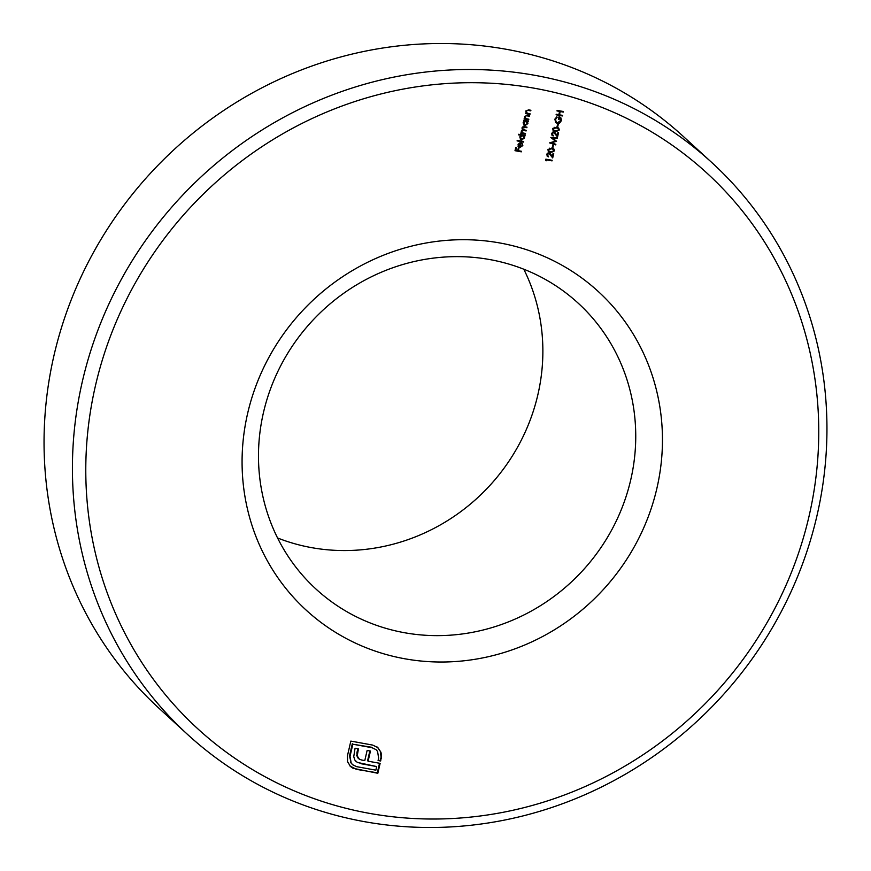 <?xml version="1.0" encoding="UTF-8"?>
<svg xmlns="http://www.w3.org/2000/svg" width="871" height="871" viewBox="0 0 871 871"><rect width="100%" height="100%" fill="white"/><g stroke="black" fill="none" stroke-linecap="round" stroke-linejoin="round"><path stroke-width="1.31" d="M500.248 243.042A216.128 205.077 -47.5 0 1 656.908 488.261A216.128 205.077 -47.5 0 1 404.286 658.683A216.128 205.077 -47.5 0 1 247.625 413.464A216.128 205.077 -47.5 0 1 500.248 243.042M404.046 632.64A193.961 184.042 132.5 0 0 612.738 528.022A193.961 184.042 132.5 0 0 578.126 303.119A193.961 184.042 132.5 0 0 490.166 259.634A193.961 184.042 132.5 0 0 281.485 364.252A193.961 184.042 132.5 0 0 316.086 589.144A193.961 184.042 132.5 0 0 404.046 632.64M523.787 269.215A193.961 184.042 -47.5 0 1 501.663 471.385A193.961 184.042 -47.5 0 1 311.187 547.565A193.961 184.042 -47.5 0 1 277.566 537.973M535.926 88.515A376.838 357.567 132.5 0 0 95.462 385.657A376.838 357.567 132.5 0 0 368.607 813.209A376.838 357.567 132.5 0 0 809.083 516.067A376.838 357.567 132.5 0 0 535.926 88.515M363.577 821.505A387.922 368.085 -47.5 0 1 187.646 734.525A387.922 368.085 -47.5 0 1 118.434 284.73A387.922 368.085 -47.5 0 1 535.807 75.494A387.922 368.085 -47.5 0 1 711.738 162.474A387.922 368.085 -47.5 0 1 780.939 612.259A387.922 368.085 -47.5 0 1 363.577 821.505M187.646 734.525L159.262 708.526A387.922 368.085 -47.5 0 1 90.061 258.741A387.922 368.085 -47.5 0 1 507.423 49.495A387.922 368.085 -47.5 0 1 683.354 136.475L711.738 162.474M523.667 120.829L523.798 120.263L528.403 121.102L527.467 121.526L527.902 123.595L524.952 125.598L523.841 125.065L523.144 122.713L524.516 120.993L523.667 120.829M529.949 114.373L525.355 113.535L526.313 113.11L525.812 111.172L528.545 109.844L530.896 110.279L530.766 110.857L527.532 110.334L526.356 111.368L527.205 113.186L530.08 113.807L529.949 114.373L525.431 113.176M526.313 112.457L527.205 113.186M522.48 129.637L521.947 127.895L524.505 126.709L526.999 127.166L522.491 128.091L522.905 129.463L526.258 130.367L526.128 130.933L523.787 130.508L521.751 131.292L522.175 132.664L525.518 133.557L525.387 134.134L520.793 133.296L521.718 132.871L521.206 131.096L522.567 129.714M523.558 142.082L517.091 140.906L517.232 140.329L523.689 141.516L523.558 142.082L517.178 140.547M549.111 152.817L552.377 156.432L553.063 153.459L553.716 153.579L552.704 157.923L549.024 153.405L547.424 154.559L548.403 156.878L547.358 156.366L546.792 154.407L549.111 152.817L550.08 153.307M547.293 155.452L548.534 156.312M548.512 152.937L549.753 153.764L547.99 152.948M552.878 147.7L552.236 147.58L552.802 145.119L553.444 145.239L552.878 147.7L552.323 147.221M552.258 133.655L553.237 135.974L552.181 135.462L551.615 133.503L553.934 131.913L557.2 135.528L557.897 132.555L558.54 132.675L557.538 137.019L553.847 132.501L552.258 133.655L551.735 133.187L552.845 134.929M552.116 134.548L553.368 135.397M553.335 132.033L554.577 132.86L552.813 132.044M557.712 126.796L557.059 126.676L557.625 124.215L558.278 124.335L557.712 126.796L557.146 126.317M521.304 151.837L515.001 150.694L515.719 147.58L516.372 147.689L515.784 150.237L517.722 150.585L518.31 148.048L518.953 148.168L518.365 150.705L521.435 151.271L521.304 151.837L515.088 150.324M347.594 761.733L347.442 755.843L350.839 741.101L372.679 745.086L377.84 747.568L380.932 752.228L381.509 755.277L380.671 760.993L378.079 760.514L378.635 758.075L377.568 751.423L376.109 749.681L372.069 747.721L352.831 744.204L350.033 756.311L351.155 762.963L352.613 764.727L356.609 766.654L375.847 770.171L376.675 766.567L357.35 762.408L354.813 760.024L353.746 756.649L355.074 748.222L358.449 748.842L357.197 755.886L359.407 759.229L361.694 760.024L364.786 760.59L367.127 750.432L370.447 751.042L368.106 761.2L380.126 763.355L377.829 773.285L353.016 768.266L350.523 766.513L347.594 761.733M358.144 758.206L359.407 759.229M554.881 119.36L556.776 116.714L557.124 117.291L555.524 119.501L556.286 122.212L557.505 122.833L560.891 120.296L559.541 117.389L559.051 119.523L558.409 119.403L559.03 116.703L560.761 117.498L561.523 120.459L559.694 123.007L557.396 123.41L555.785 122.615L554.881 119.36M559.03 116.921L560.271 117.814L559.03 116.921L559.051 119.523M559.324 129.986L555.524 131.521L553.303 130.628L552.704 128.777L556.525 127.177L558.725 128.102L559.324 129.986L558.649 129.964M555.85 144.314L555.72 144.891L549.612 142.898L555.415 141.113L550.875 137.455L557.364 137.76L557.233 138.337L552.562 138.119L556.558 141.254L551.452 142.866L555.85 144.314M554.5 150.901L550.701 152.425L548.469 151.532L547.881 149.681L551.702 148.081L553.902 149.006L554.5 150.901L553.825 150.868M522.067 143.182L522.829 145.566L519.922 147.493L518.506 146.666L518.071 144.684L519.41 142.975L521.13 142.757L520.161 146.938L522.252 145.544L522.186 143.29M518.495 134.842L518.626 134.265L525.082 135.451L524.157 135.876L524.592 137.945L521.642 139.937L520.531 139.404L519.835 137.052L521.239 135.343L518.495 134.842M546.15 160.83L545.867 159.153L552.16 160.297L552.029 160.874L546.378 159.839L546.15 160.83L545.594 160.318M528.697 119.784L524.102 118.946L525.061 118.521L524.56 116.583L527.293 115.255L529.644 115.691L529.514 116.268L526.291 115.745L525.104 116.779L525.953 118.598L528.839 119.218L528.697 119.784L524.179 118.587M525.061 117.868L525.953 118.598M562.394 115.952L556.101 114.798L556.231 114.221L558.823 114.7L559.574 111.423L556.994 110.944L557.124 110.377L563.417 111.521L563.287 112.098L560.216 111.532L559.465 114.82L562.535 115.375L562.394 115.952L556.188 114.439M377.328 747.1L380.932 752.228M380.42 751.76L381.237 758.543M380.714 758.075L380.671 760.993M380.148 760.514L378.156 760.154M376.109 749.681L372.069 747.721M371.547 747.253L352.831 744.204M352.309 743.736L349.521 755.843L350.033 756.311M349.521 755.843L351.155 762.963M350.632 762.495L352.613 764.727M361.389 763.78L376.675 766.567M360.877 763.312L357.35 762.408M356.827 761.94L355.716 761.178M357.839 748.733L356.87 752.947L357.382 753.415M356.87 752.947L357.197 755.886M356.685 755.418L357.894 757.792M357.382 757.324L358.896 758.75M369.848 750.922L367.595 760.721L368.106 761.2M379.527 763.246L377.317 772.806L377.829 773.285M377.317 772.806L355.999 769.289M355.488 768.821L350.011 766.034M515.774 147.58L515.784 150.237M518.354 148.059L518.365 150.705M555.208 118.434L555.524 119.501M555.001 119.033L556.286 122.212M560.478 117.28L561.523 120.459M561.011 119.991L560.663 120.993M557.396 123.41L556.874 122.931L559.694 123.007M556.874 122.931L555.546 122.365M557.68 124.226L557.19 126.328M557.44 131.009L555.012 131.053L555.524 131.521M555.012 131.053L553.052 130.367M558.442 127.874L558.812 129.518M557.407 127.808L558.257 128.527L554.076 127.264M552.856 128.342L553.292 129.757L555.654 130.955L558.681 129.855L557.919 128.287L556.395 127.754L553.357 128.875L553.804 130.225M552.802 135.157L553.237 135.974M552.715 135.506L551.953 135.201M554.664 132.207L557.2 135.528M557.941 132.566L557.07 136.333M555.273 144.118L555.72 144.891M555.197 144.412L549.982 142.713M550.864 137.476L555.415 141.113M556.743 137.727L557.233 138.337M556.711 137.858L552.562 138.119M556.025 140.841L556.525 141.385M556.014 140.906L555.382 141.091M552.845 145.13L552.366 147.232M552.617 151.913L550.178 151.957L550.701 152.425M550.178 151.957L548.229 151.282M553.608 148.778L553.989 150.422M552.573 148.712L553.433 149.431L549.253 148.168M548.033 149.246L548.458 150.661L550.831 151.859L553.858 150.759L553.096 149.191L551.572 148.658L548.534 149.79L548.98 151.129M546.966 153.917L547.424 154.559M546.912 154.091L548.022 155.833M547.968 156.061L548.403 156.878M547.892 156.41L547.13 156.105M549.841 153.111L552.377 156.432M553.107 153.47L552.236 157.248M521.544 142.713L522.829 145.566M520.553 146.959L519.41 147.014L519.922 147.493M519.41 147.014L517.995 146.197M518.125 144.292L519.094 146.295M519.606 146.774L520.433 143.225L518.648 144.76L519.606 146.774L518.278 145.566M524.484 135.332L524.952 136.018M524.44 135.549L523.645 135.397L524.157 135.876M523.645 135.397L524.592 137.945M522.393 139.371L521.119 139.469L521.642 139.937M521.119 139.469L520.292 139.142M518.583 134.472L521.239 135.343M522.143 135.125L523.536 136.018L521.108 135.223M519.889 136.682L521.261 138.892M522.665 135.604L520.401 137.15L521.773 139.371L524.037 137.825L522.665 135.604M520.401 138.467L521.773 139.371M524.919 133.448L525.387 134.134M524.875 133.666L520.869 132.925M526.4 127.057L526.868 127.743M526.345 127.264L522.948 126.72M521.936 127.961L522.905 129.463M525.659 130.258L526.128 130.933M525.616 130.465L522.175 129.931M521.196 131.151L522.175 132.664M551.561 160.188L552.029 160.874M551.506 160.406L546.378 159.839M545.856 159.371L545.638 160.351M530.297 110.171L530.766 110.857M530.243 110.377L527.532 110.334M525.834 110.9L526.694 112.718M529.045 115.582L529.514 116.268M529.002 115.789L526.291 115.745M525.442 118.118L525.104 116.779M527.804 120.993L528.262 121.679M527.75 121.2L526.955 121.058L527.467 121.526M526.955 121.058L527.902 123.595M525.703 125.021L524.429 125.119L524.952 125.598M524.429 125.119L523.602 124.803M523.743 120.47L524.516 120.993M525.463 120.786L526.846 121.668L524.407 120.884M523.199 122.332L524.571 124.553M525.975 121.254L523.711 122.8L525.093 125.021L527.347 123.475L525.975 121.254M523.711 124.118L525.093 125.021M557.081 110.584L559.574 111.423M562.818 111.412L563.287 112.098M562.775 111.619L560.216 111.532M559.705 111.063L559.465 114.82"/></g></svg>
